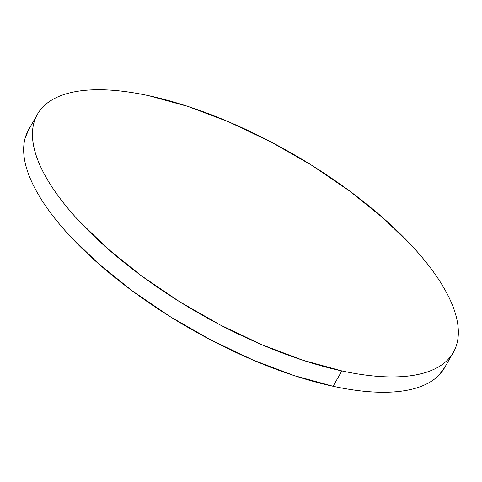 <?xml version="1.0" encoding="UTF-8"?>
<svg xmlns="http://www.w3.org/2000/svg" width="482" height="482" viewBox="0 0 482 482"><rect width="100%" height="100%" fill="white"/><g stroke="black" fill="none" stroke-linecap="round" stroke-linejoin="round"><path stroke-width="0.72" d="M37.457 114.24L28.673 129.586A239.62 92.472 29.8 0 0 106.197 270.33A239.62 92.472 29.8 0 0 333.074 386.269A239.62 92.472 29.8 0 0 444.543 367.76L453.327 352.414A239.62 92.472 -150.2 0 1 341.865 370.923L333.074 386.269L341.865 370.923A239.62 92.472 -150.2 0 1 114.987 254.984A239.62 92.472 -150.2 0 1 37.457 114.24A239.62 92.472 -150.2 0 1 148.926 95.731A239.62 92.472 -150.2 0 1 375.803 211.67A239.62 92.472 -150.2 0 1 453.327 352.414M148.926 95.731C136.46 93.038 124.73 91.243 113.74 90.363C102.75 89.477 92.707 89.519 83.615 90.483C74.523 91.447 66.552 93.321 59.708 96.093C52.863 98.87 47.272 102.497 42.934 106.98C38.602 111.463 35.602 116.704 33.945 122.717C32.288 128.736 31.999 135.4 33.083 142.714C34.162 150.029 36.596 157.849 40.374 166.188C44.157 174.52 49.212 183.202 55.544 192.24C61.883 201.271 69.372 210.483 78.018 219.87L106.914 248.019L141.136 275.608L179.364 301.569L220.135 324.904L261.871 344.72L302.973 360.259L341.865 370.923C354.33 373.616 366.061 375.412 377.051 376.291C388.04 377.177 398.084 377.135 407.176 376.171C416.267 375.207 424.232 373.333 431.083 370.562C437.927 367.784 443.518 364.157 447.85 359.674C452.188 355.192 455.183 349.944 456.846 343.931C458.503 337.918 458.792 331.255 457.707 323.94C456.629 316.626 454.195 308.805 450.417 300.467C446.633 292.134 441.578 283.452 435.24 274.415C428.908 265.383 421.419 256.171 412.773 246.784L383.871 218.635L349.649 191.047L311.42 165.085L270.655 141.75L228.92 121.928L187.817 106.395L148.926 95.731M28.89 129.2L25.154 138.069C23.498 144.082 23.208 150.745 24.293 158.06C25.371 165.374 27.805 173.195 31.583 181.533C35.367 189.866 40.422 198.548 46.76 207.585C53.092 216.617 60.581 225.829 69.227 235.216L98.129 263.365L132.351 290.953L170.58 316.915L211.345 340.25L253.08 360.072L294.183 375.605L333.074 386.269C345.54 388.962 357.27 390.757 368.26 391.637C379.25 392.523 389.293 392.481 398.385 391.517C407.477 390.553 415.448 388.679 422.292 385.907C429.137 383.13 434.728 379.503 439.066 375.02L444.759 367.374"/></g></svg>
